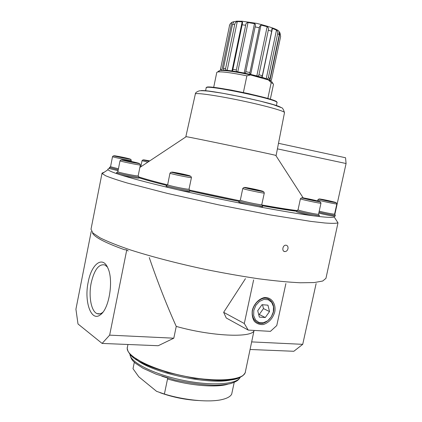 <?xml version="1.0" encoding="UTF-8"?>
<svg xmlns="http://www.w3.org/2000/svg" width="422" height="422" viewBox="0 0 422 422"><rect width="100%" height="100%" fill="white"/><g stroke="black" fill="none" stroke-linecap="round" stroke-linejoin="round"><path stroke-width="0.63" d="M278.494 143.306L345.555 157.754L346.077 163.52L334.825 214.513M318.795 213.121C325.568 214.772 330.785 215.806 334.446 216.233L335.142 216.18L335.216 215.12M346.077 163.52L277.412 148.866L276.115 155.486M284.497 112.611C283.415 109.192 282.307 107.515 281.173 107.589L273.324 104.672L260.195 101.116L241.405 96.849L222.083 93.156L208.5 91.152C204.506 90.741 201.479 90.63 199.411 90.82C196.684 91.711 195.328 92.766 195.349 93.985C195.333 92.471 216.027 95.356 240.508 100.483C264.995 105.59 285.114 111.223 284.497 112.611L276.115 155.502L275.756 155.38C272.707 154.368 189.431 136.971 186.229 136.681L186.134 136.739M245.451 278.668L223.649 312.322L226.255 317.993L248.21 330.078L270.433 331.36L276.763 325.557L285.884 283.589M253.627 279.902L244.296 323.51L223.649 312.322M92.555 233.134C94.728 237.296 105.331 242.808 124.363 249.671L126.758 249.903L128.219 251.006M88.193 282.133C83.925 301.619 91.236 322.498 100.494 314.68C109.24 308.793 113.776 280.166 107.884 268.086C102.646 255.31 91.426 264.088 88.193 282.133M91.205 231.541L75.923 309.215L78.001 323.969L102.108 343.429L109.651 335.142L126.758 249.903M250.183 349.49L293.839 351.278L302.727 344.331L316.12 283.563M160.022 392.687C172.519 397.186 185.316 399.798 198.409 400.525M134.323 362.24L133.009 368.686L138.775 376.793L156.578 391.336L164.395 394.048C184.978 400.388 209.845 402.614 222.278 399.502C227.284 398.294 230.417 396.522 231.678 394.19L234.205 382.401M107.352 266.973L104.846 264.942C98.859 263.703 94.306 269.69 91.199 282.904C88.409 296.239 91.21 311.563 97.129 313.641C98.864 314.316 100.658 313.947 102.509 312.533L102.91 312.206M102.108 343.429L158.208 345.723L173.806 338.196L109.651 335.142M269.906 80.544L279.981 32.89L280.641 36.477L271.488 79.753L270.518 80.829M245.704 71.983L245.773 71.661L249.929 72.552L249.745 73.354L250.679 74.42L256.813 75.918C257.953 76.303 258.665 75.918 258.944 74.763L262.331 75.712L261.709 77.089L266.224 78.766C267.147 79.167 267.854 78.819 268.355 77.732L270.027 78.476L268.798 79.858L269.584 80.407M245.673 72.136L245.235 73.038L244.174 73.027L254.482 23.653L248.036 22.545C246.564 22.704 245.768 23.606 245.651 25.251L236.367 69.915C236.109 71.081 236.584 71.724 237.781 71.835L244.174 73.027M242.165 21.833L242.629 22.471L232.601 70.775L231.973 70.938L242.165 21.833L237.28 21.569C235.898 21.865 235.049 22.799 234.737 24.376L225.601 68.564C225.585 69.762 226.113 70.374 227.173 70.395L231.973 70.938M233.661 22.097L232.48 24.487L223.391 68.475L223.755 70.026M221.903 70.442L223.713 70.242M221.466 70.442L220.595 68.844L229.563 25.367L230.101 24.001L231.731 22.387L233.73 21.765M254.482 23.653C255.495 24.091 255.764 24.898 255.289 26.085L255.12 26.887L259.298 27.794L259.562 26.444L261.012 25.077L267.147 26.707C268.439 27.472 268.825 28.627 268.313 30.184L271.689 31.27L271.895 28.701L272.427 28.432L276.489 30.11C277.57 30.943 277.956 32.141 277.655 33.713L279.29 34.667L279.09 31.661C278.747 29.851 271.335 27.098 256.856 23.395L242.117 21.221L236.615 21.174L232.712 21.97M279.981 32.89L279.09 31.661M245.773 71.661L255.12 26.887M249.929 72.552L259.298 27.794M258.944 74.763L268.313 30.184M262.331 75.712L271.689 31.27M268.355 77.732L277.655 33.713M270.027 78.476L279.29 34.667M267.833 98.484L271.193 82.606L268.434 79.943L271.61 81.451L272.106 82.221M271.193 82.606L272.955 83.54L273.498 84.268L270.323 99.249M236.062 72.083C246.96 73.85 255.859 75.944 262.758 78.36M284.75 251.581L284.845 251.591C286.39 251.533 287.435 250.578 287.973 248.727C288.242 246.701 287.582 245.525 285.995 245.198C282.745 244.797 281.469 251.312 284.75 251.581M324.054 199.859L332.974 201.885L325.715 200.561L322.181 199.648L324.054 199.859L323.996 200.118M329.345 201.31L329.418 200.967M307.227 198.767L316.806 200.962L308.804 199.516L305.08 198.535L307.227 198.767L307.158 199.084M312.966 200.376L313.055 199.975M250.278 188.486L259.989 190.723L251.127 189.125L247.598 188.165L250.278 188.486L250.193 188.871M256.333 190.201L256.428 189.758M177.889 173.658L177.978 173.215L187.178 175.346L184.039 174.93L184.129 174.486M177.978 173.215L174.792 172.783L177.799 173.637L184.039 174.93M127.94 160.924L136.311 162.86L127.101 161.162L124.59 160.434L127.94 160.924L127.861 161.315M133.69 162.481L133.758 162.127M119.869 156.794L127.528 158.551L118.999 156.958L116.736 156.319L119.869 156.794L119.801 157.126M125.17 158.197L125.228 157.902M148.607 161.077L148.665 160.793L149.599 160.988M148.665 160.793L145.928 160.376L149.261 161.215M319.227 211.169C324.755 212.609 334.329 214.45 334.572 214.123L336.846 203.937C337.241 204.496 317.217 200.202 317.845 199.87L318.731 199.073L319.654 199.226L336.371 202.85L336.846 203.937M319.006 212.176C325.204 213.764 335.052 215.626 335.316 215.273L335.348 215.241M300.406 198.783L298.043 209.824C298.19 210.557 318.046 214.84 318.526 214.239L320.973 203.177C321.4 203.831 299.715 199.189 300.406 198.783L301.345 197.939L302.426 198.118L320.483 202.032L320.973 203.177M296.993 210.499L296.798 210.625C296.935 211.448 318.821 216.169 319.327 215.489L319.201 215.289M296.777 210.578L296.56 211.591C296.07 211.992 306.572 214.619 313.731 215.874L319.069 216.523L319.364 215.447M242.761 188.47L240.334 200.123C240.545 200.941 261.234 205.319 261.777 204.654L264.293 193.012C264.747 193.724 242.038 188.94 242.761 188.47L243.721 187.595L244.892 187.785L263.787 191.825L264.293 193.012M239.269 200.825L239.037 200.972C239.237 201.895 262.046 206.717 262.621 205.962L262.473 205.73M239.016 200.914L238.789 201.985C239.168 202.47 242.46 203.415 248.674 204.823L258.66 206.733L262.437 206.986L262.669 205.915M169.987 173.141L167.655 184.762C167.882 185.58 188.518 189.821 189.03 189.156L191.446 177.572C191.92 178.279 169.291 173.611 169.987 173.141L170.942 172.26L172.097 172.44L190.934 176.391L191.446 177.572M166.59 185.469L166.368 185.622C166.59 186.535 189.336 191.203 189.874 190.449L189.726 190.227M166.342 185.559L166.126 186.63L168.7 187.632L178.1 189.837C185.116 191.219 188.982 191.762 189.7 191.472L189.921 190.406M120.012 160.787L117.859 171.765C118.049 172.487 137.746 176.465 138.158 175.868L140.378 164.939C140.843 165.577 119.373 161.204 120.012 160.787L120.929 159.938L121.974 160.102L139.872 163.805L140.378 164.939M116.831 172.456L116.641 172.577C116.825 173.384 138.537 177.762 138.97 177.087L138.843 176.897M109.567 167.386L109.224 168.373L109.52 168.573C108.043 168.737 107.547 169.117 108.021 169.713C108.702 170.557 111.503 171.828 116.425 173.532L120.518 174.877C127.291 176.596 139.144 178.648 138.806 178.052L139.007 177.045M112.516 156.641L113.376 155.845L122.57 157.833C135.14 160.318 129.448 158.577 131.279 160.465C131.711 161.009 111.941 156.984 112.516 156.641L110.543 166.737L118.429 168.774M109.403 167.444L118.229 169.765M109.52 168.573L118.044 170.704M258.665 314.432L259.25 314.474L263.481 308.587L262.51 304.731M265.264 317.534L269.531 311.573L267.938 305.169L262.03 304.689L257.71 310.687L259.351 317.122L265.264 317.534L259.25 314.474M269.531 311.573L263.481 308.587M273.525 311.658C271.647 317.755 268.07 321.664 262.8 323.389C256.107 324.46 251.085 318.056 252.546 310.075C254.477 303.856 258.122 299.921 263.47 298.275C270.196 297.368 274.991 303.851 273.525 311.658M273.335 311.858L271.283 316.88L267.722 320.778L263.339 322.788L258.992 322.508L255.537 319.96L253.675 315.635L253.801 310.392L255.896 305.296L259.535 301.371L263.966 299.404L268.308 299.778L271.699 302.384L273.488 306.694L273.335 311.858M274.769 311.969C272.76 318.494 268.935 322.677 263.291 324.529C259.767 324.803 256.776 323.727 254.313 321.29C252.456 318.172 251.792 314.501 252.314 310.281C254.018 304.004 258.66 299.008 264.014 297.642C271.214 296.671 276.336 303.618 274.769 311.969M161.811 376.197L167.914 378.133L167.529 378.951C189.668 385.65 216.402 387.823 227.869 384.199M164.395 394.048L167.529 378.951M135.678 358.99L136.174 359.38C152.358 373.465 213.411 386.024 233.076 379.336M244.296 323.51L248.21 330.078M245.319 372.098C245.688 372.23 244.871 373.412 242.877 375.654C241.162 376.925 238.103 378.112 233.693 379.22L221.292 380.391L194.959 378.444L167.729 372.531L145.775 364.545L131.669 355.894L128.204 351.742C127.244 348.83 126.959 347.401 127.36 347.454C125.118 355.509 150.258 369.06 182.984 375.844C215.684 382.728 244.148 380.375 245.319 372.098L253.975 330.864C251.074 338.017 211.153 336.255 176.248 326.412L173.806 338.196M176.248 326.412C166.621 304.964 157.628 282.012 149.272 257.568M102.05 173.104L91.004 229.262L92.903 233.018L100.067 237.829C107.473 241.511 117.548 245.53 130.292 249.893C151.097 256.571 177.345 263.428 205.224 269.384C223.85 273.134 241.69 276.273 258.733 278.8C274.827 280.894 288.727 282.218 300.438 282.772L314.216 282.566L322.709 281.026L325.948 278.346L337.996 222.848C336.165 223.449 331.787 223.496 324.866 222.995L310.977 221.413L270.254 214.903L218.702 204.87L167.439 193.424L127.523 183.085C117.691 180.173 110.422 177.741 105.716 175.789L102.187 173.584L102.05 173.104L104.229 172.229M334.446 216.233L334.198 216.966C332.921 217.636 327.878 217.488 319.069 216.523M313.731 215.874C300.116 214.112 281.759 211.069 258.66 206.733M248.674 204.823C224.546 200.118 201.02 195.122 178.1 189.837M168.7 187.632C147.236 182.504 131.173 178.253 120.518 174.877M268.434 79.943L250.504 74.942L246.87 75.855L243.388 92.502M213.68 87.412L216.771 72.415L217.557 71.967C221.988 71.466 231.757 72.763 246.87 75.855M219.509 71.814C218.617 71.218 218.659 70.812 219.63 70.595C222.51 69.836 236.89 71.83 250.504 74.942M251.602 341.899L302.727 344.331M296.914 210.552C288.168 209.454 276.526 207.598 261.988 204.981M239.438 200.714L189.668 190.132M167.518 184.857C154.79 181.676 145.247 179.039 138.875 176.945M222.067 70.448C225.923 68.628 266.63 77.131 269.431 80.344M232.654 69.345L236.367 69.915M223.391 68.475L225.601 68.564M229.563 25.367L220.595 68.844M232.48 24.487L234.737 24.376M241.901 24.787L245.651 25.251M221.808 70.442L231.731 22.387M227.173 70.395L237.28 21.569M237.781 71.835L248.036 22.545M250.679 74.42L261.012 25.077M256.813 75.918L267.147 26.707M262.12 77.4L272.427 28.432M266.224 78.766L276.489 30.11M322.223 199.384C314.021 197.881 324.856 200.687 333.032 202.17C341.129 203.641 330.131 200.819 322.223 199.384M305.301 198.261C296.265 196.615 307.675 199.643 316.7 201.262C325.626 202.866 314.005 199.828 305.301 198.261M248.447 187.985C238.467 186.171 249.238 189.13 259.256 190.929C269.141 192.706 258.09 189.721 248.447 187.985M176.417 172.772C165.893 170.841 175.051 173.458 185.654 175.383C196.13 177.287 186.63 174.629 176.417 172.772M126.632 160.55C116.319 158.635 123.941 160.851 134.349 162.765C144.646 164.664 136.675 162.401 126.632 160.55M118.693 156.462C109.145 154.668 116.018 156.631 125.64 158.424C135.172 160.202 128.003 158.197 118.693 156.462M149.72 160.903L147.489 160.471C141.56 159.442 142.108 159.716 149.135 161.299L142.905 159.917L142.045 160.666L147.848 162.153M129.976 354.206C129.802 362.018 152.97 374.071 182.093 380.111C211.195 386.236 237.254 384.468 240.218 377.236M241.558 376.355C227.02 389.021 137.356 370.289 129.1 352.866M280.915 107.457C276.384 103.453 206.453 88.842 200.693 90.698M296.629 211.274C287.909 210.151 276.579 208.341 262.626 205.836M238.921 201.352L189.816 190.908C202.46 193.803 222.626 198.145 238.926 201.336M166.695 185.4C154.621 182.383 145.347 179.83 138.864 177.757M231.536 94.876L250.969 98.933M205.577 90.857L206.194 87.845C204.443 83.983 280.161 99.803 277.011 102.641L276.373 105.648M206.648 87.539C204.987 83.714 279.775 99.339 276.716 102.177M186.229 136.681L139.877 167.439M275.756 155.38L303.196 197.907M102.509 312.533L100.494 314.68M270.613 80.876L271.299 80.222M220.421 69.066L220.411 69.63M229.362 25.737L230.101 24.001M271.61 81.451L272.955 83.54M283.816 251.206L284.845 251.591M317.845 199.87L317.613 200.925M334.572 214.123L335.316 215.273M298.043 209.824L296.798 210.625M318.526 214.239L319.327 215.489M240.334 200.123L239.037 200.972M261.777 204.654L262.621 205.962M167.655 184.762L166.368 185.622M189.03 189.156L189.874 190.449M117.859 171.765L116.641 172.577M138.158 175.868L138.97 177.087M116.62 172.529L116.419 173.537M131.279 160.465L131.084 161.426M110.543 166.737L109.419 167.481M142.045 160.666L140.811 166.822M97.129 313.641L99.998 313.826M129.95 354.174C130.577 357.534 131.817 360.008 133.663 361.596L135.573 363.337L143.137 368.337L156.214 374.224L174.465 379.853C189.821 383.165 203.267 384.964 214.798 385.249C220.938 385.112 226.208 384.558 230.602 383.593C236.958 381.493 238.557 380.116 240.255 377.215M127.36 347.454L127.961 344.484M195.349 93.985L185.854 136.644M296.634 211.232L262.6 205.809M166.722 185.385C154.547 182.336 145.268 179.772 138.875 177.694M108.021 169.713L102.187 173.584M334.198 216.966L337.996 222.848M206.194 87.845C205.809 87.644 206.527 87.396 208.331 87.111L219.25 88.114L231.251 90.097L248.331 93.573L267.1 98.273L275.355 101.111C276.885 102.098 277.439 102.604 277.011 102.641M219.63 70.595L217.557 71.967"/></g></svg>
